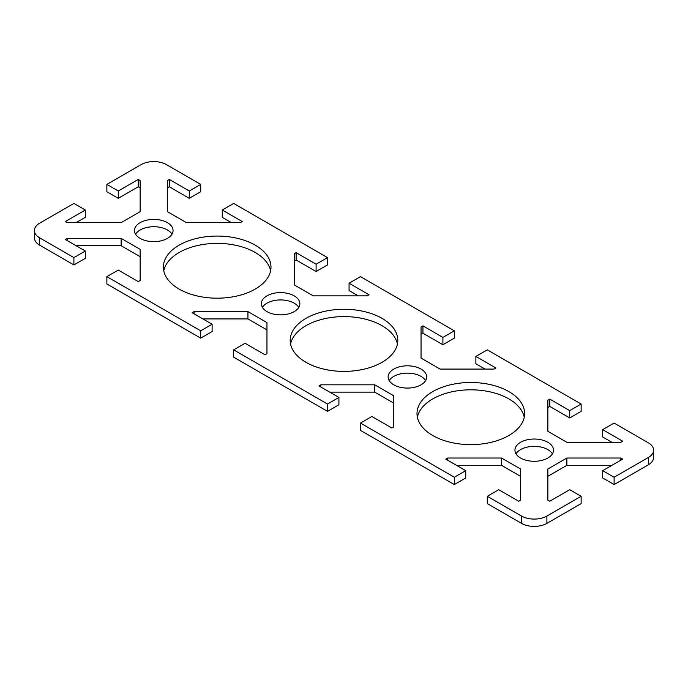 <?xml version="1.0" encoding="UTF-8"?>
<svg xmlns="http://www.w3.org/2000/svg" width="688" height="688" viewBox="0 0 688 688"><rect width="100%" height="100%" fill="white"/><g stroke="black" fill="none" stroke-linecap="round" stroke-linejoin="round"><path stroke-width="1.03" d="M34.4 230.514L34.4 237.842A17.931 10.354 0 0 0 39.655 245.16L73.891 264.932L73.891 257.604L39.655 237.842A17.931 10.354 180 0 1 34.4 230.514A17.931 10.354 180 0 1 39.655 223.196L73.891 203.433L85.303 210.021L85.303 217.339L76.11 222.645M73.891 257.604L85.303 251.017L65.334 239.484L67.235 238.392L121.131 238.392L140.154 249.374L140.154 280.489L138.245 281.581L118.276 270.057L106.864 276.645L106.864 283.963L200.707 338.143L200.707 330.825L106.864 276.645M200.707 330.825L212.119 324.229L192.141 312.705L194.042 311.604L247.938 311.604L266.961 322.586L266.961 353.701L265.061 354.802L245.091 343.269L233.671 349.857L233.671 357.175L327.514 411.355L327.514 404.037L233.671 349.857M327.514 404.037L338.926 397.449L318.957 385.916L320.857 384.816L374.754 384.816L393.777 395.798L393.777 426.913L391.868 428.013L371.898 416.481L360.486 423.068L360.486 430.396L454.329 484.567L454.329 477.248L360.486 423.068M454.329 477.248L465.742 470.661L445.764 459.128L447.664 458.027L501.561 458.027L520.584 469.01L520.584 500.124L518.683 501.225L498.714 489.693L487.293 496.289L487.293 503.607L521.538 523.37A17.931 10.354 0 0 0 546.9 523.37L581.136 503.607L581.136 496.289L546.9 516.052A17.931 10.354 180 0 1 521.538 516.052L487.293 496.289M581.136 496.289L569.724 489.693L549.755 501.225L547.846 500.124L547.846 469.01L566.869 458.027L620.765 458.027L622.666 459.128L602.697 470.661L614.109 477.248L614.109 484.567L648.345 464.804A17.931 10.354 0 0 0 653.6 457.486L653.6 450.158A17.931 10.354 180 0 1 648.345 457.486L614.109 477.248M140.154 187.876L138.245 186.775L118.276 198.307L106.864 191.711L106.864 184.393L141.1 164.63A17.931 10.354 180 0 1 166.462 164.63L200.707 184.393L189.286 190.98L169.317 179.448L167.416 180.548L167.416 211.663L186.439 222.645L240.336 222.645L242.236 221.553L222.258 210.021L233.671 203.433L327.514 257.604L316.102 264.201L296.132 252.668L294.223 253.76L294.223 284.884L313.246 295.866L367.143 295.866L369.043 294.765L349.074 283.232L360.486 276.645L454.329 330.825L442.909 337.412L422.939 325.88L421.039 326.981L421.039 358.095L440.062 369.078L493.958 369.078L495.859 367.977L475.881 356.444L487.293 349.857L581.136 404.037L569.724 410.624L549.755 399.092L547.846 400.192L547.846 431.307L566.869 442.289L620.765 442.289L622.666 441.189L602.697 429.656L614.109 423.068L648.345 442.84A17.931 10.354 180 0 1 653.6 450.158M106.864 184.393L118.276 190.98L138.245 179.448L140.154 180.548L140.154 211.663L121.131 222.645L67.235 222.645L65.334 221.553L85.303 210.021M140.154 238.392A19.281 11.128 180 0 1 134.504 230.514A19.281 11.128 180 0 1 146.406 220.237A19.281 11.128 180 0 1 167.416 222.645A19.281 11.128 180 0 1 173.058 230.523A19.281 11.128 180 0 1 161.164 240.8A19.281 11.128 180 0 1 140.154 238.392M266.961 311.604A19.281 11.128 180 0 1 261.32 303.735A19.281 11.128 180 0 1 273.213 293.449A19.281 11.128 180 0 1 294.223 295.866A19.281 11.128 180 0 1 299.873 303.735A19.281 11.128 180 0 1 287.971 314.012A19.281 11.128 180 0 1 266.961 311.604M393.777 384.816A19.281 11.128 180 0 1 388.127 376.947A19.281 11.128 180 0 1 407.408 365.818A19.281 11.128 180 0 1 426.68 376.947A19.281 11.128 180 0 1 414.787 387.232A19.281 11.128 180 0 1 393.777 384.816M520.584 458.027A19.281 11.128 180 0 1 514.942 450.158A19.281 11.128 180 0 1 534.215 439.03A19.281 11.128 180 0 1 553.496 450.158A19.281 11.128 180 0 1 541.594 460.444A19.281 11.128 180 0 1 520.584 458.027M179.147 289.089A53.802 31.063 180 0 1 163.391 267.125A53.802 31.063 180 0 1 196.605 238.426A53.802 31.063 180 0 1 255.231 245.16A53.802 31.063 180 0 1 270.986 267.125A53.802 31.063 180 0 1 237.773 295.823A53.802 31.063 180 0 1 179.147 289.089M432.769 435.521A53.802 31.063 180 0 1 417.014 413.548A53.802 31.063 180 0 1 450.227 384.859A53.802 31.063 180 0 1 508.853 391.592A53.802 31.063 180 0 1 524.609 413.557A53.802 31.063 180 0 1 491.395 442.255A53.802 31.063 180 0 1 432.769 435.521M305.954 362.301A53.802 31.063 180 0 1 290.198 340.336A53.802 31.063 180 0 1 323.412 311.638A53.802 31.063 180 0 1 382.046 318.372A53.802 31.063 180 0 1 397.802 340.345A53.802 31.063 180 0 1 364.588 369.035A53.802 31.063 180 0 1 305.954 362.301M200.707 184.393L200.707 191.711L189.286 198.307L169.317 186.775L167.416 187.876M231.452 222.645L222.258 217.339L222.258 210.021M327.514 257.604L327.514 264.932L316.102 271.519L296.132 259.987L294.223 261.087M358.267 295.866L349.074 290.551L349.074 283.232M454.329 330.825L454.329 338.143L442.909 344.731L422.939 333.198L421.039 334.299M485.074 369.078L475.881 363.771L475.881 356.444M581.136 404.037L581.136 411.355L569.724 417.943L549.755 406.419L547.846 407.511M611.89 442.289L602.697 436.983L602.697 429.656M614.109 484.567L602.697 477.979L602.697 470.661M611.89 465.355L566.869 465.355L547.846 476.337M520.584 476.337L501.561 465.355L456.548 465.355M465.742 470.661L465.742 477.979L454.329 484.567M393.777 403.116L374.754 392.134L329.733 392.134M338.926 397.449L338.926 404.768L327.514 411.355M266.961 329.905L247.938 318.922L202.926 318.922M212.119 324.229L212.119 331.556L200.707 338.143M140.154 256.693L121.131 245.711L76.11 245.711M85.303 251.017L85.303 258.344L73.891 264.932M298.798 307.39A19.281 11.128 0 0 0 294.223 303.184A19.281 11.128 0 0 0 262.386 307.39M171.991 234.178A19.281 11.128 0 0 0 167.416 229.973A19.281 11.128 0 0 0 135.579 234.178M425.614 380.61A19.281 11.128 0 0 0 421.039 376.396A19.281 11.128 0 0 0 389.202 380.61M552.421 453.822A19.281 11.128 0 0 0 547.846 449.608A19.281 11.128 0 0 0 516.009 453.822M270.616 270.788A53.802 31.063 0 0 0 255.231 252.479A53.802 31.063 0 0 0 199.572 245.1A53.802 31.063 0 0 0 163.761 270.788M524.239 417.212A53.802 31.063 0 0 0 508.853 398.911A53.802 31.063 0 0 0 453.194 391.524A53.802 31.063 0 0 0 417.384 417.212M397.423 344A53.802 31.063 0 0 0 382.046 325.699A53.802 31.063 0 0 0 326.379 318.312A53.802 31.063 0 0 0 290.577 344M620.765 458.027L620.765 460.229M566.869 458.027L566.869 465.355M442.909 337.412L442.909 344.731M422.939 325.88L422.939 333.198M569.724 410.624L569.724 417.943M549.755 399.092L549.755 406.419M374.754 384.816L374.754 392.134M320.857 384.816L320.857 387.017M501.561 458.027L501.561 465.355M447.664 458.027L447.664 460.229M138.245 179.448L138.245 186.775M118.276 190.98L118.276 198.307M316.102 264.201L316.102 271.519M296.132 252.668L296.132 259.987M189.286 190.98L189.286 198.307M169.317 179.448L169.317 186.775M247.938 311.604L247.938 318.922M194.042 311.604L194.042 313.797M67.235 238.392L67.235 240.585M121.131 238.392L121.131 245.711M39.655 245.16L39.655 237.842M546.9 523.37L546.9 516.052M521.538 516.052L521.538 523.37M648.345 457.486L648.345 464.804"/></g></svg>
